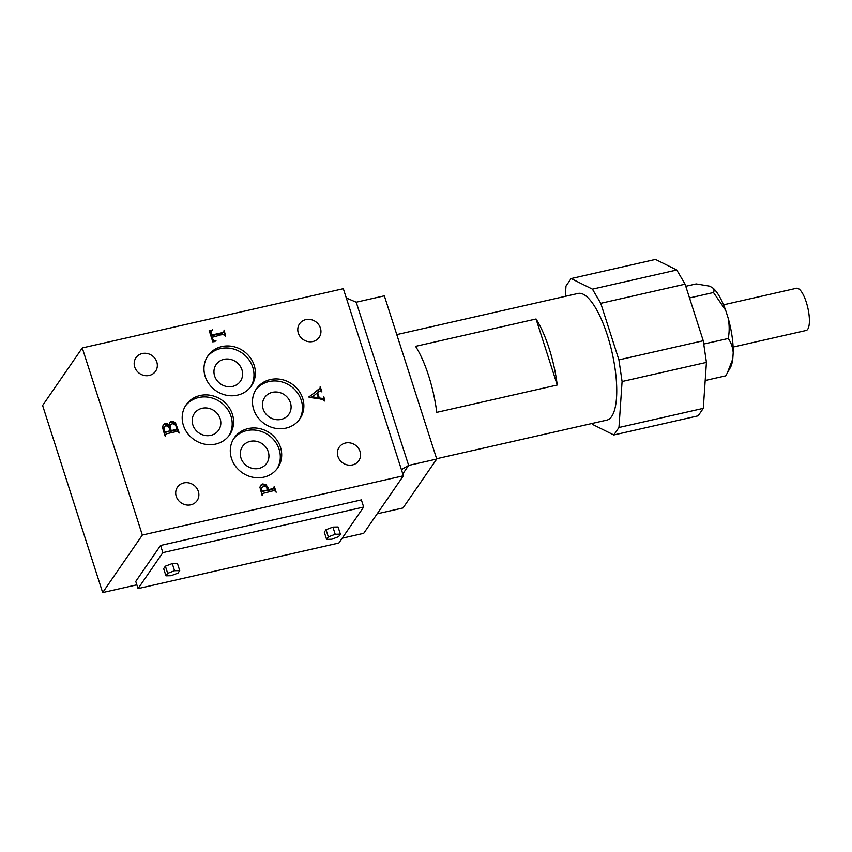 <?xml version="1.0" encoding="UTF-8"?>
<svg xmlns="http://www.w3.org/2000/svg" width="852" height="852" viewBox="0 0 852 852"><rect width="100%" height="100%" fill="white"/><g stroke="black" fill="none" stroke-linecap="round" stroke-linejoin="round"><path stroke-width="1.28" d="M205.172 376.424A26.412 24.165 34.6 0 0 226.398 395.232A26.412 24.165 34.6 0 0 251.415 385.86A26.412 24.165 34.6 0 0 254.162 365.306A26.412 24.165 34.6 0 0 232.937 346.508A26.412 24.165 34.6 0 0 207.92 355.87A26.412 24.165 34.6 0 0 205.172 376.424M250.69 386.851A26.412 24.165 34.6 0 0 252.778 367.318A26.412 24.165 34.6 0 0 232.191 348.66A26.412 24.165 34.6 0 0 207.26 356.903M214.619 375.977A14.718 13.472 34.6 0 0 226.462 386.457A14.718 13.472 34.6 0 0 240.402 381.238A14.718 13.472 34.6 0 0 241.936 369.779A14.718 13.472 34.6 0 0 230.093 359.299A14.718 13.472 34.6 0 0 216.163 364.528A14.718 13.472 34.6 0 0 214.619 375.977M183.393 425.361A26.412 24.165 34.6 0 0 204.629 444.158A26.412 24.165 34.6 0 0 229.635 434.786A26.412 24.165 34.6 0 0 232.394 414.242A26.412 24.165 34.6 0 0 211.158 395.435A26.412 24.165 34.6 0 0 186.151 404.807A26.412 24.165 34.6 0 0 183.393 425.361M228.911 435.777A26.412 24.165 34.6 0 0 230.999 416.255A26.412 24.165 34.6 0 0 210.412 397.586A26.412 24.165 34.6 0 0 185.48 405.829M192.85 424.914A14.718 13.472 34.6 0 0 204.682 435.393A14.718 13.472 34.6 0 0 218.623 430.164A14.718 13.472 34.6 0 0 220.157 418.715A14.718 13.472 34.6 0 0 208.325 408.236A14.718 13.472 34.6 0 0 194.384 413.454A14.718 13.472 34.6 0 0 192.85 424.914M231.499 458.429A26.412 24.165 34.6 0 0 252.725 477.226A26.412 24.165 34.6 0 0 277.741 467.865A26.412 24.165 34.6 0 0 280.489 447.311A26.412 24.165 34.6 0 0 259.264 428.503A26.412 24.165 34.6 0 0 234.247 437.875A26.412 24.165 34.6 0 0 231.499 458.429M277.017 468.845A26.412 24.165 34.6 0 0 279.105 449.323A26.412 24.165 34.6 0 0 258.518 430.665A26.412 24.165 34.6 0 0 233.586 438.897M240.956 457.982A14.718 13.472 34.6 0 0 252.788 468.462A14.718 13.472 34.6 0 0 266.729 463.243A14.718 13.472 34.6 0 0 268.263 451.784A14.718 13.472 34.6 0 0 256.431 441.304A14.718 13.472 34.6 0 0 242.49 446.523A14.718 13.472 34.6 0 0 240.956 457.982M253.672 409.407A26.412 24.165 34.6 0 0 274.908 428.205A26.412 24.165 34.6 0 0 299.915 418.833A26.412 24.165 34.6 0 0 302.673 398.289A26.412 24.165 34.6 0 0 281.437 379.481A26.412 24.165 34.6 0 0 256.431 388.853A26.412 24.165 34.6 0 0 253.672 409.407M299.19 419.823A26.412 24.165 34.6 0 0 301.278 400.302A26.412 24.165 34.6 0 0 280.691 381.632A26.412 24.165 34.6 0 0 255.76 389.875M263.13 408.96A14.718 13.472 34.6 0 0 274.962 419.44A14.718 13.472 34.6 0 0 288.903 414.21A14.718 13.472 34.6 0 0 290.436 402.762A14.718 13.472 34.6 0 0 278.604 392.282A14.718 13.472 34.6 0 0 264.663 397.501A14.718 13.472 34.6 0 0 263.13 408.96M134.712 367.01A11.907 10.895 34.6 0 0 144.286 375.487A11.907 10.895 34.6 0 0 155.554 371.259A11.907 10.895 34.6 0 0 156.8 361.993A11.907 10.895 34.6 0 0 147.226 353.516A11.907 10.895 34.6 0 0 135.958 357.744A11.907 10.895 34.6 0 0 134.712 367.01M298.317 333.079A11.907 10.895 34.6 0 0 307.892 341.545A11.907 10.895 34.6 0 0 319.17 337.328A11.907 10.895 34.6 0 0 320.416 328.063A11.907 10.895 34.6 0 0 310.842 319.585A11.907 10.895 34.6 0 0 299.563 323.813A11.907 10.895 34.6 0 0 298.317 333.079M337.946 456.48A11.907 10.895 34.6 0 0 347.51 464.958A11.907 10.895 34.6 0 0 358.788 460.73A11.907 10.895 34.6 0 0 360.034 451.464A11.907 10.895 34.6 0 0 350.46 442.987A11.907 10.895 34.6 0 0 339.181 447.215A11.907 10.895 34.6 0 0 337.946 456.48M176.247 496.386A11.907 10.895 34.6 0 0 185.821 504.853A11.907 10.895 34.6 0 0 197.1 500.635A11.907 10.895 34.6 0 0 198.335 491.37A11.907 10.895 34.6 0 0 188.761 482.892A11.907 10.895 34.6 0 0 177.493 487.11A11.907 10.895 34.6 0 0 176.247 496.386M733.125 347.041L806.098 330.48A21.651 6.678 -102.8 0 0 806.269 302.172A21.651 6.678 -102.8 0 0 796.524 288.253L723.54 304.824M396.787 334.591L578.103 293.439A64.944 20.043 77.2 0 1 607.348 335.198A64.944 20.043 77.2 0 1 606.848 420.111L436.639 458.738M557.24 385.019L436.757 412.357A64.944 20.043 -102.8 0 0 428.641 375.764A64.944 20.043 -102.8 0 0 415.563 346.349L536.046 318.999L557.24 385.019A64.944 20.043 -102.8 0 0 549.114 348.415A64.944 20.043 -102.8 0 0 536.046 318.999M685.764 286.283L696.191 283.918L709.407 286.123L712.315 287.571A43.505 13.43 77.2 0 1 725.648 310.266L728.13 317.988A43.505 13.43 77.2 0 1 733.21 352.653L732.784 358.937A43.505 13.43 77.2 0 1 730.334 367.67L725.712 375.849L705.19 380.503M712.315 287.571C714.029 289.009 714.423 290.66 713.486 292.513L689.513 297.955M732.784 358.937L727.193 373.293M728.13 317.988C729.472 324.9 729.514 331.737 728.247 338.478C731.091 342.579 732.741 347.296 733.21 352.653M728.247 338.478L703.731 344.038M713.486 292.513L725.648 310.266M273.95 488.196L268.327 489.772L267.879 487.376L265.781 484.458L262.618 483.968L260.659 485.203L259.935 487.312L262.118 495.427L262.427 493.521L273.045 490.827L274.632 490.688L276.176 492.243L274.269 486.3L273.46 488.92L271.916 489.57L267.837 490.496L267.464 488.377M267.4 488.164L265.281 485.182L262.118 484.692L260.382 485.651M261.82 494.479L262.427 493.521M275.015 490.89L274.078 487.962M261.404 491.955L267.741 489.911L266.005 486.567L263.587 486.29L261.181 488.345L261.905 491.231L261.404 491.955L260.68 489.059L261.511 487.6M164.883 435.276L167.045 433.668L176.108 431.613L177.727 431.485L179.239 433.018L175.565 423.061L173.584 421.58L171.358 421.378L169.548 422.549L169.037 425.308L167.194 423.7L165.107 423.476L163.201 424.786L162.625 427.438L163.254 430.196L165.181 436.203L165.501 434.318M178.079 431.676L175.065 423.785L173.084 422.294L170.858 422.091L169.324 422.933M169.037 425.308L168.547 426.032L166.704 424.413L164.617 424.2L163.009 425.116M164.383 432.752L170.187 430.824L168.664 426.66L165.735 425.649L163.989 427.118L164.883 432.028L164.383 432.752L163.488 427.842L164.266 426.628M170.677 431.325L176.439 430.015L176.939 429.291L176.46 426.873L174.692 424.211L172.296 423.71L170.869 424.52L170.134 426.234L171.167 430.601L170.677 431.325L169.644 426.948L170.624 424.818M320.011 388.15L308.903 397.085C313.951 398.651 320.746 397.809 324.836 401.036L323.835 396.638L323.1 398.502L319.33 397.99L317.647 392.74C319.383 390.727 320.81 390.461 321.918 391.941L320.182 386.531L320.139 387.937L318.19 390.099L308.85 396.936M324.229 400.131L323.568 398.054M323.472 398.246L322.599 399.215L318.829 398.704L317.146 393.454L317.647 392.74M321.257 390.876L320.235 387.671M311.619 397.469L317.924 398.555L318.424 397.841L316.944 393.241L311.619 397.469M165.384 566.175L163.659 568.667L165.959 575.835L171.124 575.707L178.015 573.098L179.729 570.606L177.429 563.438L172.264 563.566L165.384 566.175L167.684 573.343L165.959 575.835M338.872 543.012L363.666 507.046L162.86 552.628L138.067 588.594L338.872 543.012M326.018 529.71L324.303 532.202L326.604 539.369L331.769 539.241L338.649 536.632L340.374 534.14L338.074 526.973L332.908 527.1L326.018 529.71L328.318 536.877L326.604 539.369M403.39 475.789L142.337 535.045L82.271 347.946L343.324 288.69L403.39 475.789L363.719 533.32L342.185 538.208M136.852 584.823L102.666 592.577L142.337 535.045M363.666 507.046L361.365 499.89L160.559 545.461L135.766 581.426L138.067 588.594M591.991 423.476L592.523 424.402L613.802 434.978L618.957 427.502L622.088 381.526L618.914 359.874L600.756 303.323L592.428 289.147L676.765 269.999L655.476 259.423L571.138 278.561L565.984 286.038L565.291 296.347M676.765 269.999L685.093 284.174L600.756 303.323M618.914 359.874L703.251 340.736L685.093 284.174M703.251 340.736L706.425 362.388L622.088 381.526M618.957 427.502L703.294 408.364L706.425 362.388M703.294 408.364L698.15 415.829L613.802 434.978M212.563 330.033L209.177 330.544L212.83 341.918L216.057 340.928C213.745 340.938 212.468 339.65 212.223 337.051C216.238 337.094 223.064 332.429 225.631 336.135L224.119 330.107L223.82 332.014L222.329 332.631L211.584 335.07L210.795 331.673L212.563 330.033M82.271 347.946L42.6 405.488L102.666 592.577M402.783 473.904L408.63 465.426L356.221 302.215L384.337 295.836L436.735 459.047L408.63 465.426L402.463 468.983L401.729 470.613M356.221 302.215L346.306 297.987M436.735 459.047L403.017 507.952L377.17 513.82M592.428 289.147L571.138 278.561M318.829 398.704L319.33 397.99M162.86 552.628L160.559 545.461M179.729 570.606L174.564 570.723L172.264 563.566M174.564 570.723L167.684 573.343M340.374 534.14L335.209 534.268L332.908 527.1M335.209 534.268L328.318 536.877M312.109 396.744L318.424 397.841M164.883 432.028L170.187 430.824M171.167 430.601L176.939 429.291M267.837 490.496L268.327 489.772M261.905 491.231L267.741 489.911M212.01 330.267L212.436 329.639M223.82 332.014L221.829 333.356L211.094 335.794L211.584 335.07M211.094 335.794L210.306 332.387L211.083 331.002M224.864 334.687L223.927 331.779M214.31 341.652L212.862 340.8L211.733 337.775L212.223 337.051M211.701 330.427L209.347 331.077"/></g></svg>
